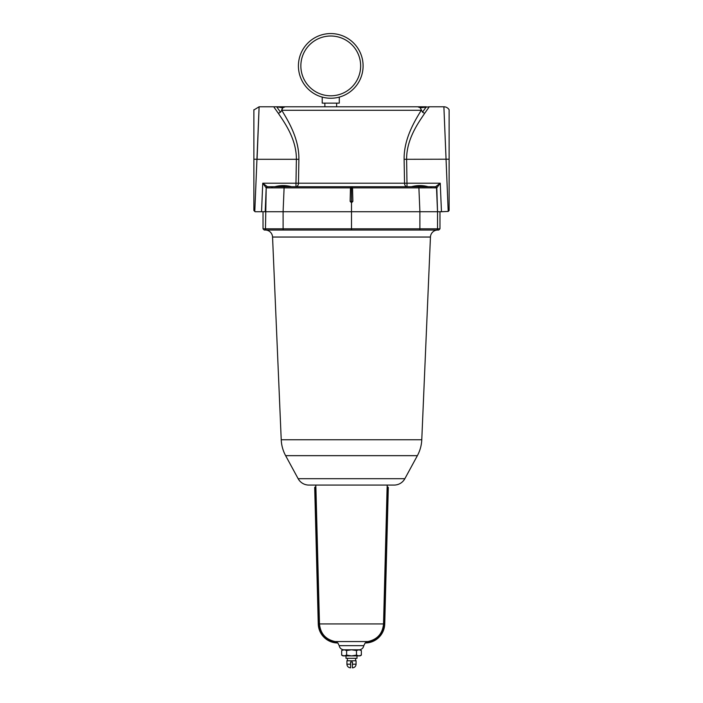 <?xml version="1.0" encoding="UTF-8"?>
<svg xmlns="http://www.w3.org/2000/svg" width="703" height="703" viewBox="0 0 703 703"><rect width="100%" height="100%" fill="white"/><g stroke="black" fill="none" stroke-linecap="round" stroke-linejoin="round"><path stroke-width="1.05" d="M411.466 186.717C417.055 185.197 422.635 185.197 428.206 186.717L418.856 186.717L435.579 186.717L440.254 183.211L441.458 211.726L448.206 211.427L443.892 106.786L429.269 106.786L424.656 113.35C418.733 122.269 406.448 138.913 406.615 159.3L404.111 159.3L404.533 183.211L295.972 183.211L296.385 159.3C296.552 138.913 284.267 122.269 278.344 113.35L280.488 112.216L281.762 110.283C287.668 120.116 299.179 138.175 298.889 159.3L298.467 183.211A3.664 2.496 -90 0 1 295.972 186.717L274.794 186.717C280.383 185.197 285.963 185.197 291.534 186.717M287.43 186.541L278.344 186.717M424.102 186.541L415.016 186.717M351.5 202.789L350.129 201.357L350.463 187.877L266.481 187.877A1.221 1.221 -90 0 1 267.694 186.717L418.856 186.717L418.9 187.877L352.537 187.877L352.871 201.357L351.5 202.789L351.5 211.726L255.101 211.726L253.88 210.505L253.88 109.747L253.88 159.203L257.07 159.3L259.108 106.786L254.794 211.427M431.176 187.859L418.9 187.877L419.902 211.726L283.098 211.726L283.107 228.809L351.5 228.809L351.5 211.726L437.53 211.726L437.53 228.809L439.973 228.809L439.973 211.726L437.53 211.726L436.8 187.877A1.221 1.221 -90 0 0 435.579 186.717L431.958 186.717L435.579 186.717A1.221 1.221 -90 0 1 436.8 187.877L431.176 187.859A1.221 0.861 -90 0 0 430.315 186.717M443.892 106.786A6.099 6.099 0 0 1 449.12 109.747L449.12 159.203L449.12 109.747M449.12 127.533L449.12 210.505L448.206 211.427M265.47 211.726L263.027 211.726L263.027 228.809L265.47 228.809L266.2 187.877A1.221 1.221 -90 0 1 267.421 186.717L267.421 186.717A1.221 1.221 90 0 0 266.2 187.877L262.746 183.211L267.421 186.717L271.042 186.717L267.694 186.717M351.843 186.717L352.537 187.877M350.463 187.877L351.157 186.717M428.162 186.717L427.415 186.664M426.37 186.497L425.403 186.286M291.49 186.717L290.743 186.664M289.698 186.497L288.731 186.286M276.534 186.523L275.585 186.664M285.884 106.786L285.137 106.786M422.389 106.777L417.81 106.786L420.262 107.805L429.269 106.786M404.111 106.786L336.614 106.786L336.675 103.121M324.839 103.121L324.9 106.786L300.005 106.786M417.81 106.786L273.731 106.786L278.344 113.35M404.111 159.3C403.821 138.175 415.332 120.116 421.238 110.283L281.762 110.283L281.938 108.956M441.458 211.726L437.802 211.726M422.608 112.313L420.262 107.805M423.944 106.786L426.308 106.777L422.512 112.216L424.656 113.35M280.488 112.216L276.692 106.777L282.738 107.805L281.762 110.283M285.19 106.786L282.738 107.805M449.12 159.203L406.615 159.3L407.028 186.717A3.664 2.496 -90 0 1 404.533 183.211L440.254 183.211L436.8 187.877M273.731 106.786L259.108 106.786L253.88 109.976M280.919 185.961L281.499 185.838M350.129 201.357L351.5 201.357L351.5 186.717M425.025 230.03L414.647 230.03M298.142 478.699L404.858 478.699A12.206 12.206 0 0 1 394.137 485.07L308.863 485.07A12.206 12.206 0 0 1 298.142 478.699L285.629 455.667A36.609 36.609 0 0 1 281.226 439.753L272.553 237.043A7.32 7.32 0 0 0 265.233 230.03M281.226 439.753L421.774 439.753L430.447 237.043A7.32 7.32 0 0 1 437.767 230.03M421.774 439.753A36.609 36.609 0 0 1 417.371 455.667L285.629 455.667M404.858 478.699L417.371 455.667M439.973 228.809L438.751 230.03L264.249 230.03L263.027 228.809M419.849 230.03L419.893 228.809L351.5 228.809L351.5 230.03M387.696 487.32L387.696 487.021A0.606 0.606 -120.8 0 1 388.302 487.645L384.734 623.965A19.526 19.526 -90 0 1 365.129 642.981L367.88 641.558C377.37 639.475 382.59 633.596 383.539 623.93L387.107 487.627L387.696 487.021L388.249 487.645M335.129 641.558C325.647 639.466 320.427 633.588 319.478 623.93L315.902 487.627L315.313 487.021A0.606 0.606 -20.7 0 0 314.724 487.46L315.313 487.021L318.881 623.948L318.274 623.965C319.654 635.556 326.166 641.892 337.791 642.981A19.526 19.526 -90 0 1 318.274 623.965A19.526 19.526 90 0 0 337.791 642.981L337.791 642.981C326.174 641.901 319.663 635.556 318.274 623.965A19.526 19.526 90 0 0 337.791 642.981A19.526 19.526 -90 0 0 337.879 642.981L335.129 641.558L367.88 641.558M318.881 623.948C318.415 633.016 328.108 642.779 337.185 642.357M315.313 487.32L314.724 487.46A0.606 0.606 -20.7 0 0 314.698 487.645L318.274 623.965L314.698 487.645L318.266 623.965L314.698 487.645L315.902 487.627M352.388 661.989L352.414 667.85L352.44 661.989L350.612 661.989L350.586 667.85C348.345 667.613 347.124 666.391 346.922 664.186L350.612 664.186M346.922 664.186L346.922 660.776L356.078 660.776L356.078 664.186C355.859 666.409 354.637 667.63 352.414 667.85L352.414 667.85M356.992 655.89L356.992 658.333L346.008 658.333L346.008 655.89M341.702 655.161L342.959 655.89L360.041 655.89L361.36 655.126L361.36 650.556L358.925 649.792L361.333 650.539M341.667 655.143L341.667 650.539L344.127 649.792L358.925 649.792L356.483 650.556L351.553 649.792L358.925 649.792M359.435 649.783L359.497 649.783C361.869 649.387 363.302 648.008 363.803 645.662L339.197 645.662L337.853 642.973M314.698 487.645L315.304 487.021A0.606 0.606 120.8 0 0 314.698 487.645L314.724 487.46M365.138 642.981A19.526 19.526 90 0 0 365.209 642.981L365.129 642.981A19.526 19.526 -90 0 0 365.147 642.981L363.803 645.662M341.667 650.539L342.959 649.792L351.553 649.792L346.614 650.556L344.127 649.792M341.64 655.126L344.127 655.89L346.614 655.126L346.614 650.556M346.614 655.126L351.553 655.89L356.483 655.126L356.483 650.556M356.483 655.126L358.925 655.89L361.36 655.126M274.926 186.717L291.402 186.717M411.598 186.717L428.074 186.717M363.091 65.906A32.338 32.338 0 0 1 330.753 98.244A32.338 32.338 0 0 1 298.415 65.906A32.338 32.338 0 0 1 330.753 33.568A32.338 32.338 0 0 1 363.091 65.906A32.338 32.338 0 0 0 330.753 33.568A32.338 32.338 0 0 0 298.415 65.906M339.294 97.093L339.294 103.121L322.211 103.121L322.211 97.093M271.824 187.859A1.221 0.861 -90 0 1 272.685 186.717M284.144 186.717L283.098 211.726M261.542 211.726L262.746 183.211L295.972 183.211L295.972 186.717M266.2 187.877L265.198 211.726M435.306 186.717A1.221 1.221 -90 0 1 436.519 187.877L437.53 211.726M298.889 159.3L257.07 159.3M351.5 201.357L352.871 201.357M430.447 237.043L272.553 237.043M436.308 230.03A1.221 1.221 -90 0 0 437.53 228.809L419.893 228.809L419.893 211.726M266.692 230.03A1.221 1.221 90 0 1 265.47 228.809L283.107 228.809L283.151 230.03M352.44 664.186L356.078 664.186M319.478 623.93L383.539 623.93M337.721 642.981A19.526 19.526 -90 0 1 318.266 623.965M387.107 487.627L387.696 487.627L384.128 623.948C384.629 632.981 374.875 642.806 365.832 642.357M365.209 642.981C376.834 641.892 383.346 635.556 384.734 623.965L384.128 623.948M300.858 65.906A29.895 29.895 0 0 0 330.753 95.801A29.895 29.895 0 0 0 360.648 65.906A29.895 29.895 0 0 0 330.753 36.011A29.895 29.895 0 0 0 300.858 65.906M422.318 106.777L419.375 106.786M422.248 106.777L418.935 106.786M418.979 106.838L422.02 106.786M424.252 106.786L422.266 106.777M281.191 106.786L280.734 106.777M278.748 106.786L277.738 106.794M283.441 106.786L282.984 106.786M339.197 645.662C339.698 648.008 341.14 649.387 343.512 649.783M355.586 660.776L355.586 658.333M387.696 487.021L387.142 487.021L387.195 485.07M315.858 487.021L315.805 485.07M354.453 649.783L355.56 649.783M347.054 649.783L346.421 649.783M347.414 660.776L347.414 658.333"/></g></svg>
